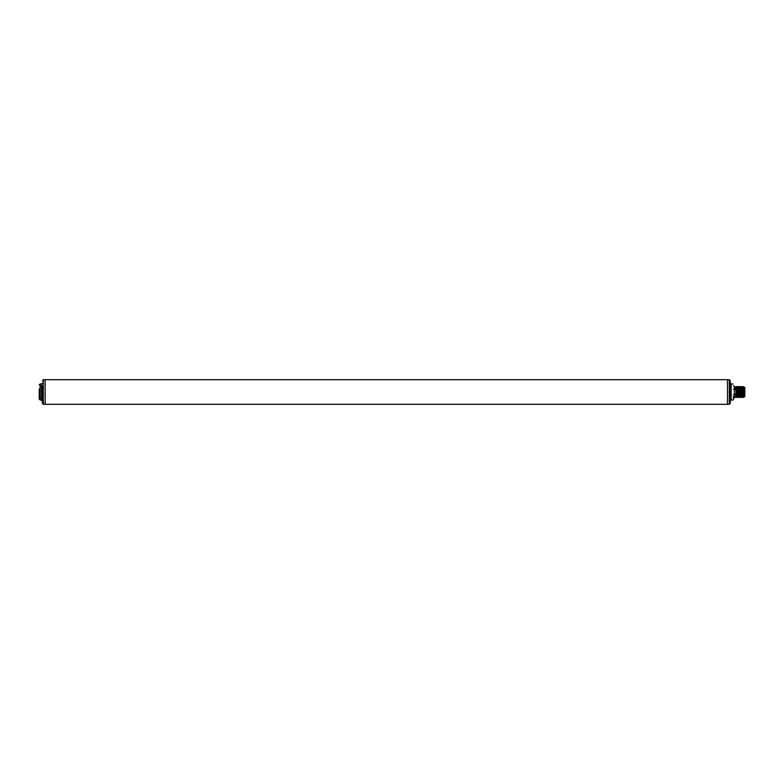 <?xml version="1.0" encoding="UTF-8"?>
<svg xmlns="http://www.w3.org/2000/svg" width="784" height="784" viewBox="0 0 784 784"><rect width="100%" height="100%" fill="white"/><g stroke="black" fill="none" stroke-linecap="round" stroke-linejoin="round"><path stroke-width="1.18" d="M43.306 404.319L43.306 379.681L45.129 379.681L45.129 404.319L727.464 404.319L727.464 379.681L727.464 404.319L729.296 404.319L729.296 379.681L45.129 379.681L45.129 404.319L43.306 404.319L42.395 403.407L42.395 392L42.395 400.938L39.2 399.115L39.2 395.136M738.254 389.423L738.107 386.541L737.636 387.178L737.185 386.541L736.725 387.178L736.274 386.541L735.804 387.178L734.314 386.541L734.314 389.423L735.519 389.423L735.941 391.637L736.333 389.423L736.852 391.637L737.244 389.423L737.764 391.637L738.165 389.423L738.675 391.637L739.077 389.423L739.586 391.637L739.988 389.423L740.596 391.637L740.988 389.423L741.507 391.637L741.282 387.178L742.654 386.541L743.889 387.188M743.869 393.431C743.791 398.056 743.722 398.282 743.644 394.087L743.428 386.806M743.889 387.355L743.889 390.638M743.889 393.362L743.889 397.008L743.124 397.459L742.654 396.822L742.203 397.459L741.733 396.822L741.292 397.459L740.821 396.822L740.38 397.459L739.91 396.822L739.469 397.459L738.998 396.822L738.557 397.459L738.087 396.822L736.637 397.459L736.186 396.822L733.393 398.37M733.393 394.793L734.314 394.577L734.314 389.423L733.393 389.207M733.393 396.351L733.393 399.575M732.942 383.974L731.119 383.974L731.119 400.026L730.208 400.938L730.208 380.593L729.296 379.681M729.296 404.319L730.208 403.407L730.208 392M741.507 391.637L741.811 389.423L742.33 391.637L742.722 389.423L743.242 391.637L743.565 389.717M743.644 394.087L743.261 392.363L742.86 394.577L742.35 392.363L741.948 394.577L741.439 392.363L741.037 394.577L740.527 392.363L740.125 394.577L739.616 392.363L739.214 394.577L738.695 392.363L738.303 394.577L737.783 392.363L737.391 394.577L736.872 392.363L736.48 394.577L735.96 392.363L735.657 394.577L734.314 394.577L734.314 397.459M742.409 389.423C742.517 385.63 742.615 385.63 742.722 389.423M742.811 389.423C742.713 385.63 742.605 385.63 742.497 389.423M741.497 389.423C741.595 385.846 741.693 385.64 741.791 388.786L741.811 389.423M741.899 389.423C741.801 385.63 741.693 385.63 741.586 389.423M741.409 391.637L740.841 386.541L740.37 387.178L738.91 386.541L739.077 389.423M740.586 389.423C740.684 385.63 740.792 385.63 740.9 389.423M740.988 389.423L740.968 388.786C740.87 385.64 740.772 385.846 740.674 389.423M739.675 389.423C739.773 385.63 739.88 385.63 739.988 389.423M740.076 389.423C739.969 385.63 739.871 385.63 739.763 389.423M739.165 389.423C739.057 385.63 738.959 385.63 738.851 389.423M737.852 389.423C737.95 385.63 738.058 385.63 738.165 389.423M738.107 386.541L738.469 387.178L738.91 386.541M736.931 389.423C737.038 385.63 737.146 385.63 737.244 389.423M737.342 389.423C737.234 385.63 737.127 385.63 737.029 389.423M735.519 389.423L735.314 386.806M736.019 386.806L735.519 386.806M736.137 386.806L736.333 389.423M736.431 389.423C736.323 385.63 736.215 385.63 736.117 389.423M742.958 394.577C743.065 398.37 743.163 398.37 743.271 394.577M743.693 392.363C743.546 398.145 743.408 398.145 743.261 392.363M742.36 394.577C742.252 398.37 742.144 398.37 742.046 394.577M742.781 392.363C742.634 398.145 742.497 398.145 742.35 392.363M743.242 391.637C743.095 385.855 742.948 385.855 742.801 391.637M741.448 394.577C741.341 398.37 741.233 398.37 741.135 394.577M741.87 392.363C741.723 398.145 741.576 398.145 741.439 392.363M742.33 391.637C742.183 385.855 742.036 385.855 741.889 391.637M743.173 394.577C743.075 398.37 742.967 398.37 742.86 394.577M741.948 394.577C742.056 398.37 742.164 398.37 742.262 394.577M741.037 394.577C741.145 398.37 741.252 398.37 741.35 394.577M740.537 394.577C740.429 398.37 740.321 398.37 740.223 394.577M740.125 394.577C740.233 398.37 740.341 398.37 740.439 394.577M739.626 394.577C739.518 398.37 739.41 398.37 739.312 394.577M739.214 394.577C739.322 398.37 739.42 398.37 739.528 394.577M738.704 394.577C738.606 398.37 738.499 398.37 738.391 394.577M738.303 394.577C738.41 398.37 738.508 398.37 738.616 394.577M737.793 394.577C737.695 398.37 737.587 398.37 737.479 394.577M737.391 394.577C737.499 398.37 737.597 398.37 737.705 394.577M736.882 394.577C736.784 398.37 736.676 398.37 736.568 394.577M736.48 394.577C736.588 398.37 736.686 398.37 736.793 394.577M735.97 394.577C735.872 398.37 735.764 398.37 735.657 394.577M743.791 392.363C743.644 398.145 743.497 398.145 743.35 392.363M743.33 391.637C743.183 385.855 743.036 385.855 742.899 391.637M742.869 392.363C742.732 398.145 742.585 398.145 742.438 392.363M742.419 391.637C742.272 385.855 742.125 385.855 741.987 391.637M741.958 392.363C741.821 398.145 741.674 398.145 741.527 392.363M740.958 392.363C740.811 398.145 740.664 398.145 740.527 392.363M741.047 392.363C740.909 398.145 740.762 398.145 740.615 392.363M740.498 391.637C740.361 385.855 740.214 385.855 740.067 391.637M740.596 391.637C740.449 385.855 740.302 385.855 740.155 391.637M739.586 391.637C739.449 385.855 739.302 385.855 739.155 391.637M739.684 391.637C739.537 385.855 739.39 385.855 739.243 391.637M738.675 391.637L738.469 387.178M738.773 391.637L738.548 387.169M740.135 392.363C739.988 398.145 739.851 398.145 739.704 392.363M740.047 392.363C739.9 398.145 739.753 398.145 739.616 392.363M739.136 392.363C738.989 398.145 738.842 398.145 738.695 392.363M739.224 392.363C739.077 398.145 738.94 398.145 738.793 392.363M738.224 392.363C738.077 398.145 737.93 398.145 737.783 392.363M737.313 392.363C737.166 398.145 737.019 398.145 736.872 392.363M737.764 391.637C737.617 385.855 737.479 385.855 737.332 391.637M736.401 392.363C736.254 398.145 736.107 398.145 735.96 392.363M736.852 391.637C736.705 385.855 736.568 385.855 736.421 391.637M735.941 391.637L735.676 387.404M736.94 391.637C736.803 385.855 736.656 385.855 736.509 391.637M737.852 391.637C737.715 385.855 737.568 385.855 737.421 391.637M738.312 392.363C738.165 398.145 738.018 398.145 737.881 392.363M736.49 392.363C736.343 398.145 736.196 398.145 736.058 392.363M737.401 392.363C737.254 398.145 737.107 398.145 736.97 392.363M736.029 391.637L735.774 387.404M743.889 396.724L744.8 396.724L744.8 387.276L743.889 387.276M42.395 385.434L42.395 392M39.2 388.864L39.2 399.115M741.791 388.786L740.968 388.786M738.959 386.806L738.597 387.404L738.146 386.806M41.483 400.026L41.483 383.974L40.111 383.974L40.111 400.026M734.314 386.541L733.393 385.63M731.119 400.026L732.942 400.026M731.119 383.974L730.208 383.062M43.306 379.681L42.395 380.593M40.111 383.974L39.2 384.885M41.483 383.974L42.395 383.062"/></g></svg>
